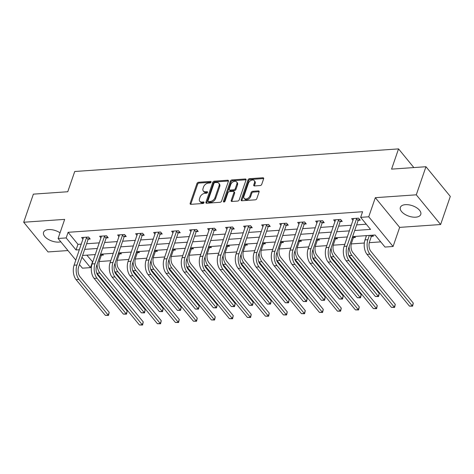 <?xml version="1.0" encoding="UTF-8"?>
<svg xmlns="http://www.w3.org/2000/svg" width="474" height="474" viewBox="0 0 474 474"><rect width="100%" height="100%" fill="white"/><g stroke="black" fill="none" stroke-linecap="round" stroke-linejoin="round"><path stroke-width="0.71" d="M211.06 182.14A0.948 0.628 -39.3 0 0 211.001 181.589A0.948 0.628 -39.3 0 0 210.533 181.423L198.499 182.265A1.357 0.901 -39.3 0 0 196.988 183.444L190.145 203.305A1.357 0.901 -39.3 0 0 190.228 204.087A1.357 0.901 -39.3 0 0 190.898 204.33L202.937 203.488A0.948 0.628 -39.3 0 0 203.992 202.659A0.948 0.628 -39.3 0 0 203.939 202.114A0.948 0.628 -39.3 0 0 203.464 201.942L201.912 202.054A4.343 2.874 -39.3 0 1 199.761 201.278A4.343 2.874 -39.3 0 1 199.501 198.778L200.069 197.119A4.343 2.874 -39.3 0 1 204.91 193.339L206.468 193.226A0.948 0.628 -39.3 0 0 207.529 192.397A0.948 0.628 -39.3 0 0 207.47 191.852A0.948 0.628 -39.3 0 0 207.002 191.68L205.443 191.792A4.343 2.874 -39.3 0 1 203.299 191.016A4.343 2.874 -39.3 0 1 203.032 188.516L203.601 186.857A4.343 2.874 -39.3 0 1 208.442 183.077L210 182.964A0.948 0.628 -39.3 0 0 211.06 182.14M405.436 204.661A10.789 5.522 -161 0 0 400.364 207.411A10.789 5.522 -161 0 0 404.6 214.153A10.789 5.522 -161 0 0 415.698 217.181A10.789 5.522 -161 0 0 420.77 214.438A10.789 5.522 -161 0 0 416.533 207.689A10.789 5.522 -161 0 0 405.436 204.661M60.038 232.817A10.789 5.522 -161 0 0 48.626 229.582A10.789 5.522 -161 0 0 43.555 232.331A10.789 5.522 -161 0 0 47.791 239.074A10.789 5.522 -161 0 0 58.889 242.101A10.789 5.522 -161 0 0 60.796 241.799M260.214 185.541A1.357 0.901 -39.3 0 0 261.725 184.362L263.645 178.787A1.357 0.901 -39.3 0 0 263.562 178.005A1.357 0.901 -39.3 0 0 262.892 177.762L249.525 178.698A1.357 0.901 -39.3 0 0 248.015 179.883L241.177 199.738A1.357 0.901 -39.3 0 0 241.26 200.52A1.357 0.901 -39.3 0 0 241.93 200.763L255.296 199.832A1.357 0.901 -39.3 0 0 256.807 198.647L259.124 191.917A1.357 0.901 -39.3 0 0 259.041 191.135A1.357 0.901 -39.3 0 0 258.371 190.892L252.654 191.295A1.357 0.901 -39.3 0 0 251.137 192.474L249.988 195.815A3.632 2.4 -39.3 0 1 247.238 198.647A3.632 2.4 -39.3 0 1 244.151 198.328A3.632 2.4 -39.3 0 1 243.932 196.236L248.429 183.165A3.632 2.4 -39.3 0 1 251.184 180.327A3.632 2.4 -39.3 0 1 254.271 180.647A3.632 2.4 -39.3 0 1 254.491 182.739L253.744 184.919A1.357 0.901 -39.3 0 0 253.821 185.701A1.357 0.901 -39.3 0 0 254.497 185.944L260.214 185.541M425.96 166.724L450.3 196.42L440.624 224.522L416.285 194.82L425.96 166.724L391.571 169.123L398.539 148.889L74.732 171.505L67.764 191.739L33.376 194.144L23.7 222.241L64.665 219.379L58.089 238.493L66.164 237.924L68.102 232.307L362.592 211.736L360.661 217.359L368.736 216.79L393.076 246.492L385.001 247.055L375.13 235.015L352.615 236.591M416.285 194.82L375.319 197.682L368.736 216.79M228.421 181.252A1.357 0.901 -39.3 0 0 228.338 180.47A1.357 0.901 -39.3 0 0 227.668 180.227L214.301 181.157A1.357 0.901 -39.3 0 0 212.785 182.342L205.947 202.202A1.357 0.901 -39.3 0 0 206.03 202.985A1.357 0.901 -39.3 0 0 206.7 203.228L220.066 202.291A1.357 0.901 -39.3 0 0 221.577 201.106L228.421 181.252M231.91 179.93L245.277 178.994A1.357 0.901 -39.3 0 1 245.947 179.237A1.357 0.901 -39.3 0 1 246.03 180.019L239.192 199.88A1.357 0.901 -39.3 0 1 237.681 201.059L231.958 201.462A1.357 0.901 -39.3 0 1 231.288 201.219A1.357 0.901 -39.3 0 1 231.205 200.437L233.984 192.385A1.357 0.901 -39.3 0 0 233.901 191.603A1.357 0.901 -39.3 0 0 233.226 191.36L229.434 191.62A1.357 0.901 -39.3 0 0 227.923 192.805L225.032 201.189A0.948 0.628 -39.3 0 1 224.315 201.93A0.948 0.628 -39.3 0 1 223.509 201.847A0.948 0.628 -39.3 0 1 223.45 201.302L230.4 181.109A1.357 0.901 -39.3 0 1 231.91 179.93L232.568 180.73L245.935 179.8L245.277 178.994M23.7 222.241L48.04 251.943L67.972 250.55M413.843 167.565L398.539 148.889M68.102 232.307L77.967 244.347L81.338 244.11M86.618 243.743L99.339 242.854M104.618 242.487L117.345 241.598M122.618 241.225L135.345 240.336M140.624 239.968L153.345 239.08M158.624 238.712L171.351 237.824M176.624 237.456L189.351 236.567M194.63 236.2L207.351 235.311M212.63 234.938L225.357 234.049M230.631 233.682L243.358 232.793M248.637 232.426L261.358 231.537M266.637 231.17L279.358 230.281M284.637 229.914L297.364 229.025M302.643 228.652L315.364 227.763M320.643 227.396L333.364 226.507M338.643 226.139L351.37 225.251M356.649 224.883L366.278 224.208M88.336 239.169L90.208 239.038L88.561 237.03L81.641 237.515L83.027 239.204M106.336 237.907L108.208 237.776L106.567 235.774L99.641 236.253L101.027 237.948M124.336 236.65L126.214 236.52L124.567 234.517L117.641 234.997L119.033 236.692M142.342 235.394L144.215 235.264L142.567 233.255L135.647 233.741L137.033 235.436M160.342 234.138L162.215 234.008L160.573 231.999L153.647 232.485L155.034 234.174M178.343 232.882L180.221 232.752L178.574 230.743L171.647 231.223L173.04 232.918M196.349 231.62L198.221 231.49L196.574 229.487L189.653 229.967L191.04 231.662M214.349 230.364L216.221 230.234L214.58 228.225L207.653 228.711L209.04 230.405M232.349 229.108L234.221 228.978L232.58 226.969L225.654 227.455L227.046 229.149M250.355 227.852L252.227 227.721L250.58 225.713L243.66 226.199L245.046 227.887M268.355 226.596L270.227 226.459L268.586 224.457L261.66 224.937L263.046 226.631M286.355 225.334L288.228 225.203L286.586 223.201L279.66 223.681L281.046 225.375M304.361 224.078L306.234 223.947L304.586 221.939L297.666 222.424L299.053 224.119M322.361 222.821L324.234 222.691L322.587 220.683L315.666 221.168L317.053 222.863M340.362 221.565L342.234 221.435L340.593 219.426L333.666 219.912L335.053 221.601M358.368 220.303L360.24 220.173L358.593 218.17L351.667 218.65L353.059 220.345M86.825 255.154L92.756 261.986M99.238 261.529L110.756 260.724M117.238 260.273L128.756 259.468M135.238 259.017L146.762 258.212M153.244 257.761L164.762 256.955M171.244 256.499L182.763 255.693M189.244 255.243L200.763 254.437M207.245 253.987L218.769 253.181M225.251 252.731L236.769 251.925M243.251 251.469L254.769 250.669M261.251 250.213L272.775 249.407M279.257 248.957L290.775 248.151M297.257 247.701L308.775 246.895M315.257 246.444L326.782 245.639M333.263 245.182L344.782 244.383M351.264 243.926L364.322 243.014M369.264 242.67L380.746 241.87M101.495 255.219L103.368 255.089L102.52 254.058M119.495 253.963L121.368 253.833L120.52 252.802M137.496 252.707L139.368 252.577L138.521 251.54M155.496 251.451L157.374 251.315L156.527 250.284M173.502 250.189L175.374 250.059L174.527 249.028M191.502 248.933L193.374 248.803L192.527 247.772M209.502 247.677L211.38 247.547L210.533 246.51M227.508 246.421L229.38 246.29L228.533 245.254M245.508 245.159L247.381 245.028L246.533 243.997M263.508 243.903L265.381 243.772L264.539 242.741M281.515 242.647L283.387 242.516L282.54 241.485M299.515 241.39L301.387 241.26L300.54 240.223M317.515 240.134L319.387 239.998L318.546 238.967M335.521 238.872L337.393 238.742L336.546 237.711M353.521 237.616L355.393 237.486L354.546 236.455M371.521 236.36L373.394 236.23L372.552 235.199M366.212 236.402L365.626 235.679M375.319 197.682L399.659 227.384L440.624 224.522M399.659 227.384L393.076 246.492M92.442 262.004L90.504 267.626L82.429 268.189L79.448 264.557M354.712 230.5L370.526 229.398L360.661 217.359M66.164 237.924L76.03 249.964L79.401 249.733M84.68 249.36L97.407 248.471M102.686 248.103L115.407 247.215M120.686 246.847L133.407 245.959M138.686 245.591L151.413 244.703M156.687 244.335L169.414 243.446M174.693 243.073L187.414 242.184M192.693 241.817L205.42 240.928M210.693 240.561L223.42 239.672M228.699 239.305L241.42 238.416M246.699 238.049L259.426 237.16M264.699 236.787L277.426 235.898M282.705 235.531L295.426 234.642M300.706 234.274L313.427 233.386M318.706 233.018L331.433 232.13M336.712 231.756L349.433 230.868M75.822 260.131L58.089 238.493M81.978 257.216L90.504 267.626M347.335 236.959L334.614 237.847M329.335 238.215L316.614 239.103M311.335 239.471L298.608 240.359M293.329 240.727L280.608 241.616M275.329 241.989L262.608 242.878M257.329 243.245L244.602 244.134M239.323 244.501L226.602 245.39M221.322 245.757L208.601 246.646M203.322 247.013L190.595 247.902M185.322 248.275L172.595 249.164M167.316 249.531L154.595 250.42M149.316 250.787L136.589 251.676M131.316 252.044L118.589 252.932M113.31 253.306L100.589 254.194M95.31 254.562L82.583 255.45M77.967 244.347L76.03 249.964M203.299 191.016L203.956 191.816A4.343 2.874 -39.3 0 0 206.101 192.592L205.443 191.792M207.488 192.497L206.101 192.592M199.761 201.278L200.425 202.078A4.343 2.874 -39.3 0 0 202.57 202.854L201.912 202.054M203.956 202.759L202.57 202.854M211.019 182.235L199.157 183.065A1.357 0.901 -39.3 0 0 197.646 184.25L190.803 204.104A1.357 0.901 -39.3 0 0 190.749 204.33M228.474 181.027A1.357 0.901 -39.3 0 0 228.326 181.027L214.959 181.963A1.357 0.901 -39.3 0 0 213.442 183.142L206.605 203.002A1.357 0.901 -39.3 0 0 206.551 203.228M215.012 182.614A0.948 0.628 -39.3 0 0 213.958 183.444L207.95 200.875A0.948 0.628 -39.3 0 0 208.009 201.426A0.948 0.628 -39.3 0 0 208.477 201.592L210.124 201.48A4.343 2.874 -39.3 0 0 214.965 197.694L219.065 185.778A4.343 2.874 -39.3 0 0 218.804 183.278A4.343 2.874 -39.3 0 0 216.654 182.502L215.012 182.614M208.009 201.426L208.667 202.226A0.948 0.628 -39.3 0 0 209.135 202.398L208.477 201.592M218.804 183.278L219.462 184.078A4.343 2.874 -39.3 0 1 219.723 186.584L215.623 198.499A4.343 2.874 -39.3 0 1 210.782 202.279L209.135 202.398M233.901 191.603L234.559 192.403A1.357 0.901 -39.3 0 1 234.642 193.185L231.863 201.237A1.357 0.901 -39.3 0 0 231.81 201.462M224.143 201.989L231.057 181.915L230.4 181.109M236.858 184.025A3.632 2.4 -39.3 0 0 236.639 181.933A3.632 2.4 -39.3 0 0 233.552 181.613A3.632 2.4 -39.3 0 0 230.797 184.445L229.215 189.055A1.357 0.901 -39.3 0 0 229.298 189.837A1.357 0.901 -39.3 0 0 229.967 190.08L233.759 189.813A1.357 0.901 -39.3 0 0 235.276 188.628L236.858 184.025L237.515 184.824A3.632 2.4 -39.3 0 0 237.296 182.739L236.639 181.933M229.298 189.837L229.955 190.637A1.357 0.901 -39.3 0 0 230.625 190.88L229.967 190.08M237.515 184.824L235.934 189.434A1.357 0.901 -39.3 0 1 234.417 190.619L230.625 190.88M232.568 180.73A1.357 0.901 -39.3 0 0 231.057 181.915M254.271 180.647L254.929 181.453A3.632 2.4 -39.3 0 1 255.148 183.545L254.402 185.719A1.357 0.901 -39.3 0 0 254.348 185.944M244.151 198.328L244.809 199.133A3.632 2.4 -39.3 0 0 247.896 199.447A3.632 2.4 -39.3 0 0 250.645 196.615L249.988 195.815M259.177 191.697A1.357 0.901 -39.3 0 0 259.029 191.697L253.312 192.094A1.357 0.901 -39.3 0 0 251.795 193.279L250.645 196.615M263.698 178.568A1.357 0.901 -39.3 0 0 263.55 178.568L250.183 179.498A1.357 0.901 -39.3 0 0 248.672 180.683L241.835 200.543A1.357 0.901 -39.3 0 0 241.781 200.763M102.343 254.07L101.223 255.581L99.499 260.593A6.92 3.798 86 0 0 100.855 270.227L143.255 321.959L142.567 325.028L139.403 324.968L97.004 273.237A10.375 5.694 -94 0 1 96.589 272.686M139.403 324.968L142.289 324.767L99.884 273.036A10.375 5.694 -94 0 1 97.075 264.385M142.567 325.028L142.289 324.767L143.255 321.959M101.223 255.581L100.441 254.627M83.513 237.379L74.074 265.215L76.954 265.013L86.689 237.16M89.272 237.895L88.069 239.53L78.601 267.022A6.92 3.798 86 0 0 79.958 276.656L109.198 312.33L108.51 315.406L105.347 315.346L76.101 279.666A10.375 5.694 -94 0 1 74.074 265.215M105.347 315.346L108.232 315.145L78.986 279.464A10.375 5.694 -94 0 1 76.954 265.013M108.51 315.406L108.232 315.145L109.198 312.33M88.069 239.53L86.422 237.521M120.343 252.814L119.229 254.325L117.505 259.337A6.92 3.798 86 0 0 118.856 268.971L161.255 320.702L160.567 323.772L157.404 323.712L115.004 271.981A10.375 5.694 -94 0 1 114.59 271.43M157.404 323.712L160.289 323.511L117.89 271.78A10.375 5.694 -94 0 1 115.081 263.129M160.567 323.772L160.289 323.511L161.255 320.702M119.229 254.325L118.441 253.365M138.343 251.552L137.229 253.069L135.505 258.075A6.92 3.798 86 0 0 136.856 267.709L179.261 319.44L178.574 322.516L175.404 322.456L133.004 270.725A10.375 5.694 -94 0 1 132.59 270.174M175.404 322.456L178.289 322.255L135.89 270.524A10.375 5.694 -94 0 1 133.081 261.873M178.574 322.516L178.289 322.255L179.261 319.44M137.229 253.069L136.441 252.109M101.513 236.123L92.075 263.959L94.96 263.757L104.695 235.904M107.272 236.639L106.069 238.274L96.601 265.76A6.92 3.798 86 0 0 97.958 275.394L127.198 311.074L126.511 314.144L123.347 314.084L94.107 278.41A10.375 5.694 -94 0 1 92.075 263.959M123.347 314.084L126.232 313.883L96.992 278.208A10.375 5.694 -94 0 1 94.96 263.757M126.511 314.144L126.232 313.883L127.198 311.074M106.069 238.274L104.422 236.265M119.519 234.867L110.075 262.703L112.96 262.501L122.695 234.648M125.278 235.382L124.07 237.018L114.607 264.504A6.92 3.798 86 0 0 115.958 274.138L145.204 309.818L144.517 312.887L141.353 312.828L112.107 277.148A10.375 5.694 -94 0 1 110.075 262.703M141.353 312.828L144.232 312.627L114.992 276.946A10.375 5.694 -94 0 1 112.96 262.501M144.517 312.887L144.232 312.627L145.204 309.818M124.07 237.018L122.428 235.009M156.349 250.296L155.229 251.812L153.505 256.819A6.92 3.798 86 0 0 154.862 266.453L197.261 318.184L196.574 321.259L193.41 321.2L151.01 269.463A10.375 5.694 -94 0 1 150.596 268.918M193.41 321.2L196.295 320.999L153.89 269.262A10.375 5.694 -94 0 1 151.082 260.611M196.574 321.259L196.295 320.999L197.261 318.184M155.229 251.812L154.447 250.853M174.349 249.04L173.235 250.556L171.505 255.563A6.92 3.798 86 0 0 172.862 265.197L215.261 316.928L214.574 319.997L211.41 319.938L169.011 268.207A10.375 5.694 -94 0 1 168.596 267.656M211.41 319.938L214.295 319.737L171.896 268.006A10.375 5.694 -94 0 1 169.088 259.355M214.574 319.997L214.295 319.737L215.261 316.928M173.235 250.556L172.447 249.597M192.349 247.784L191.235 249.294L189.511 254.307A6.92 3.798 86 0 0 190.862 263.941L233.267 315.672L232.58 318.741L229.41 318.682L187.011 266.951A10.375 5.694 -94 0 1 186.596 266.4M229.41 318.682L232.296 318.481L189.896 266.749A10.375 5.694 -94 0 1 187.088 258.099M232.58 318.741L232.296 318.481L233.267 315.672M191.235 249.294L190.447 248.335M137.519 233.611L128.081 261.441L130.96 261.239L140.695 233.386M143.278 234.12L142.076 235.756L132.607 263.248A6.92 3.798 86 0 0 133.964 272.882L163.204 308.562L162.517 311.631L159.353 311.572L130.107 275.892A10.375 5.694 -94 0 1 128.081 261.441M159.353 311.572L162.238 311.371L132.993 275.69A10.375 5.694 -94 0 1 130.96 261.239M162.517 311.631L162.238 311.371L163.204 308.562M142.076 235.756L140.428 233.753M155.519 232.355L146.081 260.185L148.966 259.983L158.695 232.13M161.279 232.864L160.076 234.5L150.608 261.992A6.92 3.798 86 0 0 151.964 271.626L181.204 307.3L180.517 310.375L177.353 310.316L148.113 274.636A10.375 5.694 -94 0 1 146.081 260.185M177.353 310.316L180.238 310.115L150.999 274.434A10.375 5.694 -94 0 1 148.966 259.983M180.517 310.375L180.238 310.115L181.204 307.3M160.076 234.5L158.429 232.491M173.52 231.093L164.081 258.928L166.967 258.727L176.701 230.874M179.285 231.608L178.076 233.244L168.614 260.736A6.92 3.798 86 0 0 169.965 270.364L199.21 306.044L198.523 309.119L195.353 309.06L166.113 273.38A10.375 5.694 -94 0 1 164.081 258.928M195.353 309.06L198.239 308.852L168.999 273.178A10.375 5.694 -94 0 1 166.967 258.727M198.523 309.119L198.239 308.852L199.21 306.044M178.076 233.244L176.435 231.235M210.355 246.527L209.235 248.038L207.511 253.051A6.92 3.798 86 0 0 208.868 262.679L251.267 314.416L250.58 317.485L247.416 317.426L205.011 265.695A10.375 5.694 -94 0 1 204.602 265.144M247.416 317.426L250.302 317.224L207.896 265.493A10.375 5.694 -94 0 1 205.088 256.843M250.58 317.485L250.302 317.224L251.267 314.416M209.235 248.038L208.453 247.078M191.526 229.837L182.081 257.672L184.967 257.471L194.701 229.617M197.285 230.352L196.076 231.987L186.614 259.474A6.92 3.798 86 0 0 187.965 269.108L217.211 304.788L216.523 307.857L213.359 307.798L184.113 272.123A10.375 5.694 -94 0 1 182.081 257.672M213.359 307.798L216.245 307.596L186.999 271.922A10.375 5.694 -94 0 1 184.967 257.471M216.523 307.857L216.245 307.596L217.211 304.788M196.076 231.987L194.435 229.979M228.355 245.265L227.242 246.782L225.511 251.789A6.92 3.798 86 0 0 226.868 261.423L269.268 313.154L268.58 316.229L265.416 316.17L223.017 264.439A10.375 5.694 -94 0 1 222.602 263.888M265.416 316.17L268.302 315.968L225.902 264.237A10.375 5.694 -94 0 1 223.094 255.587M268.58 316.229L268.302 315.968L269.268 313.154M227.242 246.782L226.453 245.822M209.526 228.581L200.087 256.41L202.973 256.209L212.702 228.361M215.285 229.096L214.082 230.725L204.614 258.217A6.92 3.798 86 0 0 205.971 267.851L235.211 303.532L234.523 306.601L231.359 306.542L202.12 270.861A10.375 5.694 -94 0 1 200.087 256.41M231.359 306.542L234.245 306.34L205.005 270.66A10.375 5.694 -94 0 1 202.973 256.209M234.523 306.601L234.245 306.34L235.211 303.532M214.082 230.725L212.435 228.723M246.356 244.009L245.242 245.526L243.518 250.533A6.92 3.798 86 0 0 244.868 260.167L287.274 311.898L286.58 314.973L283.416 314.908L241.017 263.177A10.375 5.694 -94 0 1 240.602 262.632M283.416 314.908L286.302 314.706L243.903 262.975A10.375 5.694 -94 0 1 241.094 254.325M286.58 314.973L286.302 314.706L287.274 311.898M245.242 245.526L244.454 244.566M227.526 227.324L218.087 255.154L220.973 254.953L230.708 227.099M233.291 227.834L232.082 229.469L222.62 256.961A6.92 3.798 86 0 0 223.971 266.595L253.217 302.276L252.529 305.345L249.36 305.286L220.12 269.605A10.375 5.694 -94 0 1 218.087 255.154M249.36 305.286L252.245 305.084L223.005 269.404A10.375 5.694 -94 0 1 220.973 254.953M252.529 305.345L252.245 305.084L253.217 302.276M232.082 229.469L230.441 227.467M264.362 242.753L263.242 244.264L261.518 249.277A6.92 3.798 86 0 0 262.874 258.911L305.274 310.642L304.586 313.711L301.423 313.652L259.017 261.921A10.375 5.694 -94 0 1 258.608 261.37M301.423 313.652L304.308 313.45L261.903 261.719A10.375 5.694 -94 0 1 259.094 253.069M304.586 313.711L304.308 313.45L305.274 310.642M263.242 244.264L262.454 243.31M245.532 226.068L236.088 253.898L238.973 253.697L248.708 225.843M251.291 226.578L250.082 228.213L240.62 255.705A6.92 3.798 86 0 0 241.971 265.339L271.217 301.014L270.53 304.089L267.366 304.03L238.12 268.349A10.375 5.694 -94 0 1 236.088 253.898M267.366 304.03L270.251 303.828L241.005 268.148A10.375 5.694 -94 0 1 238.973 253.697M270.53 304.089L270.251 303.828L271.217 301.014M250.082 228.213L248.441 226.205M282.362 241.497L281.242 243.008L279.518 248.021A6.92 3.798 86 0 0 280.875 257.655L323.274 309.386L322.587 312.455L319.423 312.396L277.023 260.664A10.375 5.694 -94 0 1 276.609 260.113M319.423 312.396L322.308 312.194L279.909 260.463A10.375 5.694 -94 0 1 277.1 251.812M322.587 312.455L322.308 312.194L323.274 309.386M281.242 243.008L280.46 242.048M263.532 224.806L254.094 252.642L256.979 252.441L266.708 224.587M269.291 225.322L268.088 226.957L258.62 254.443A6.92 3.798 86 0 0 259.977 264.077L289.217 299.758L288.53 302.827L285.366 302.768L256.126 267.093A10.375 5.694 -94 0 1 254.094 252.642M285.366 302.768L288.251 302.566L259.005 266.892A10.375 5.694 -94 0 1 256.979 252.441M288.53 302.827L288.251 302.566L289.217 299.758M268.088 226.957L266.441 224.949M300.362 240.235L299.248 241.752L297.524 246.758A6.92 3.798 86 0 0 298.875 256.393L341.274 308.13L340.587 311.199L337.423 311.14L295.024 259.408A10.375 5.694 -94 0 1 294.609 258.857M337.423 311.14L340.308 310.938L297.909 259.207A10.375 5.694 -94 0 1 295.101 250.556M340.587 311.199L340.308 310.938L341.274 308.13M299.248 241.752L298.46 240.792M281.532 223.55L272.094 251.386L274.979 251.184L284.714 223.331M287.297 224.066L286.089 225.701L276.626 253.187A6.92 3.798 86 0 0 277.977 262.821L307.223 298.502L306.536 301.571L303.366 301.511L274.126 265.831A10.375 5.694 -94 0 1 272.094 251.386M303.366 301.511L306.251 301.31L277.012 265.63A10.375 5.694 -94 0 1 274.979 251.184M306.536 301.571L306.251 301.31L307.223 298.502M286.089 225.701L284.441 223.692M318.368 238.979L317.248 240.496L315.524 245.502A6.92 3.798 86 0 0 316.881 255.136L359.28 306.868L358.593 309.943L355.429 309.883L313.024 258.146A10.375 5.694 -94 0 1 312.615 257.601M355.429 309.883L358.308 309.682L315.909 257.945A10.375 5.694 -94 0 1 313.101 249.294M358.593 309.943L358.308 309.682L359.28 306.868M317.248 240.496L316.46 239.536M299.538 222.294L290.094 250.124L292.979 249.922L302.714 222.069M305.297 222.804L304.089 224.439L294.627 251.931A6.92 3.798 86 0 0 295.977 261.565L325.223 297.245L324.536 300.315L321.372 300.255L292.126 264.575A10.375 5.694 -94 0 1 290.094 250.124M321.372 300.255L324.257 300.054L295.012 264.373A10.375 5.694 -94 0 1 292.979 249.922M324.536 300.315L324.257 300.054L325.223 297.245M304.089 224.439L302.448 222.436M336.368 237.723L335.248 239.24L333.524 244.246A6.92 3.798 86 0 0 334.881 253.88L377.28 305.611L376.593 308.681L373.429 308.621L331.03 256.89A10.375 5.694 -94 0 1 330.615 256.345M373.429 308.621L376.315 308.42L333.915 256.689A10.375 5.694 -94 0 1 331.101 248.038M376.593 308.681L376.315 308.42L377.28 305.611M335.248 239.24L334.466 238.28M317.539 221.038L308.1 248.868L310.985 248.666L320.714 220.813M323.298 221.548L322.095 223.183L312.627 250.675A6.92 3.798 86 0 0 313.984 260.309L343.223 295.983L342.536 299.058L339.372 298.999L310.126 263.319A10.375 5.694 -94 0 1 308.1 248.868M339.372 298.999L342.258 298.798L313.012 263.117A10.375 5.694 -94 0 1 310.985 248.666M342.536 299.058L342.258 298.798L343.223 295.983M322.095 223.183L320.448 221.174M354.368 236.467L353.254 237.978L351.53 242.99A6.92 3.798 86 0 0 352.881 252.624L395.28 304.355L394.593 307.425L391.429 307.365L349.03 255.634A10.375 5.694 -94 0 1 348.615 255.083M391.429 307.365L394.315 307.164L351.915 255.433A10.375 5.694 -94 0 1 349.107 246.782M394.593 307.425L394.315 307.164L395.28 304.355M353.254 237.978L352.466 237.024M335.539 219.776L326.1 247.612L328.986 247.41L338.72 219.557M341.304 220.292L340.095 221.927L330.627 249.419A6.92 3.798 86 0 0 331.984 259.053L361.229 294.727L360.536 297.802L357.372 297.743L328.132 262.063A10.375 5.694 -94 0 1 326.1 247.612M357.372 297.743L360.258 297.542L331.018 261.861A10.375 5.694 -94 0 1 328.986 247.41M360.536 297.802L360.258 297.542L361.229 294.727M340.095 221.927L338.448 219.918M372.374 235.211L371.255 236.722L369.53 241.734A6.92 3.798 86 0 0 370.881 251.362L413.287 303.099L412.599 306.168L409.429 306.109L367.03 254.378A10.375 5.694 -94 0 1 364.998 239.927L366.485 235.619M409.429 306.109L412.315 305.908L369.916 254.177A10.375 5.694 -94 0 1 367.883 239.726L369.37 235.418M412.599 306.168L412.315 305.908L413.287 303.099M371.255 236.722L370.141 235.365M353.545 218.52L344.1 246.356L346.986 246.154L356.721 218.301M359.304 219.035L358.095 220.671L348.633 248.157A6.92 3.798 86 0 0 349.984 257.791L379.23 293.471L378.542 296.54L375.378 296.481L346.133 260.807A10.375 5.694 -94 0 1 344.1 246.356M375.378 296.481L378.264 296.28L349.018 260.605A10.375 5.694 -94 0 1 346.986 246.154M378.542 296.54L378.264 296.28L379.23 293.471M358.095 220.671L356.454 218.662M211.078 182.087L210.533 181.423M204.01 202.605L203.464 201.942M207.541 192.343L207.002 191.68M190.803 204.104L190.145 203.305M197.646 184.25L196.988 183.444M199.157 183.065L198.499 182.265M206.605 203.002L205.947 202.202M213.442 183.142L212.785 182.342M214.959 181.963L214.301 181.157M228.326 181.027L227.668 180.227M210.782 202.279L210.124 201.48M215.623 198.499L214.965 197.694M219.723 186.584L219.065 185.778M231.863 201.237L231.205 200.437M234.642 193.185L233.984 192.385M224.03 202.013L223.45 201.302M234.417 190.619L233.759 189.813M235.934 189.434L235.276 188.628M254.402 185.719L253.744 184.919M255.148 183.545L254.491 182.739M251.795 193.279L251.137 192.474M253.312 192.094L252.654 191.295M259.029 191.697L258.371 190.892M241.835 200.543L241.177 199.738M248.672 180.683L248.015 179.883M250.183 179.498L249.525 178.698M263.55 178.568L262.892 177.762M97.004 273.237L99.884 273.036M76.101 279.666L78.986 279.464M115.004 271.981L117.89 271.78M133.004 270.725L135.89 270.524M94.107 278.41L96.992 278.208M112.107 277.148L114.992 276.946M151.01 269.463L153.89 269.262M169.011 268.207L171.896 268.006M187.011 266.951L189.896 266.749M130.107 275.892L132.993 275.69M148.113 274.636L150.999 274.434M166.113 273.38L168.999 273.178M205.011 265.695L207.896 265.493M184.113 272.123L186.999 271.922M223.017 264.439L225.902 264.237M202.12 270.861L205.005 270.66M241.017 263.177L243.903 262.975M220.12 269.605L223.005 269.404M259.017 261.921L261.903 261.719M238.12 268.349L241.005 268.148M277.023 260.664L279.909 260.463M256.126 267.093L259.005 266.892M295.024 259.408L297.909 259.207M274.126 265.831L277.012 265.63M313.024 258.146L315.909 257.945M292.126 264.575L295.012 264.373M331.03 256.89L333.915 256.689M310.126 263.319L313.012 263.117M349.03 255.634L351.915 255.433M328.132 262.063L331.018 261.861M364.998 239.927L367.883 239.726M367.03 254.378L369.916 254.177M346.133 260.807L349.018 260.605"/></g></svg>
